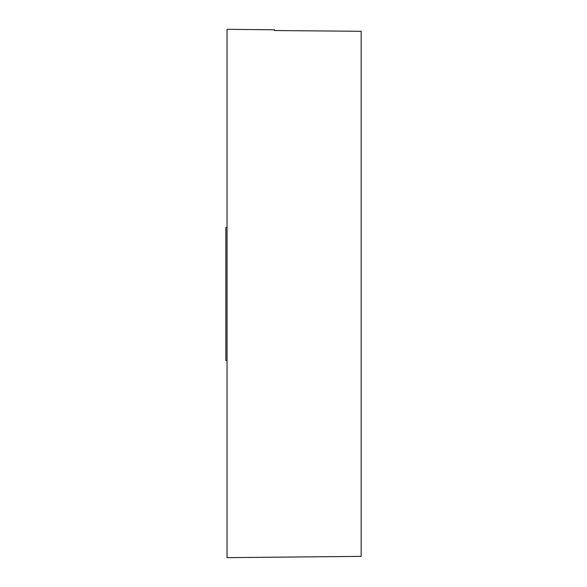 <?xml version="1.0" encoding="UTF-8"?>
<svg xmlns="http://www.w3.org/2000/svg" width="587" height="587" viewBox="0 0 587 587"><rect width="100%" height="100%" fill="white"/><g stroke="black" fill="none" stroke-linecap="round" stroke-linejoin="round"><path stroke-width="0.88" d="M274.511 30.539L274.511 29.761L227.03 29.35L227.03 557.65L361.159 556.366L361.159 31.294L274.511 30.539L361.159 31.294M227.03 227.565L225.841 227.565L225.841 360.506L227.03 360.506"/></g></svg>

